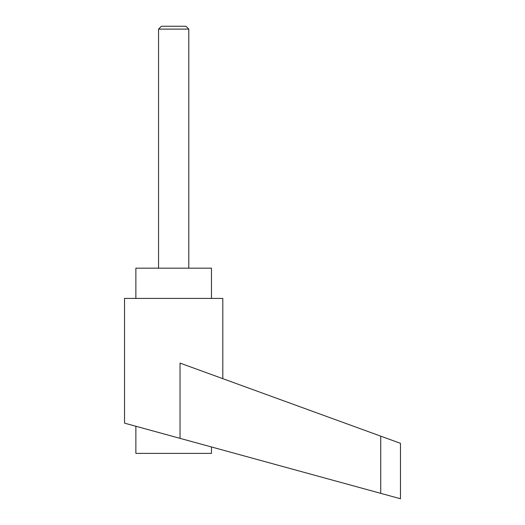 <?xml version="1.0" encoding="UTF-8"?>
<svg xmlns="http://www.w3.org/2000/svg" width="525" height="525" viewBox="0 0 525 525"><rect width="100%" height="100%" fill="white"/><g stroke="black" fill="none" stroke-linecap="round" stroke-linejoin="round"><path stroke-width="0.79" d="M400.47 498.75L380.73 493.342L400.47 498.75L400.47 443.33L180.042 363.097L180.042 438.355L124.53 423.15L124.53 298.41L222.81 298.41L222.81 378.663M211.47 298.41L211.47 268.17L135.87 268.17L135.87 298.41M135.87 426.254L135.87 453.39L211.47 453.39L211.47 446.972M158.55 268.17L158.55 29.111L161.411 26.25L185.929 26.25L188.79 29.111L188.79 268.17M158.55 29.111L188.79 29.111M180.042 438.355L380.73 493.342L380.73 436.144"/></g></svg>
